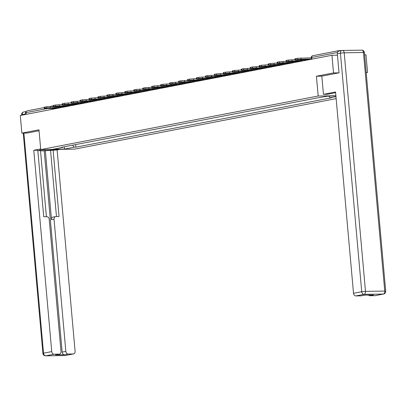 <?xml version="1.0" encoding="UTF-8"?>
<svg xmlns="http://www.w3.org/2000/svg" width="406" height="406" viewBox="0 0 406 406"><rect width="100%" height="100%" fill="white"/><g stroke="black" fill="none" stroke-linecap="round" stroke-linejoin="round"><path stroke-width="0.61" d="M366.202 72.704L367.552 72.446L365.979 54.795L364.603 54.815M338.868 72.852L333.524 72.928L331.946 55.277L20.3 115.482L21.873 133.127L38.976 129.824L40.742 149.601L74.775 149.119L336.148 98.628M333.524 72.928L316.421 76.232L318.187 96.009L40.742 149.601M341.309 50.618L338.929 50.648A1.786 1.35 79.1 0 0 338.746 50.669A1.786 1.35 79.1 0 0 337.741 51.897M337.467 55.201L331.946 55.277M367.552 72.446L366.182 72.466M21.873 133.127L27.217 133.051M26.228 114.335L26.08 112.645A1.786 1.35 -100.9 0 1 27.1 110.874A1.786 1.35 -100.9 0 1 27.283 110.853M72.532 145.196L74.268 147.195L64.625 149.058L53.191 149.22L62.834 147.358L63.052 147.028M335.909 95.963L328.337 96.07L317.091 97.953L61.23 147.378L62.834 147.358M335.97 96.643L330.129 97.77L328.652 96.065M74.268 147.195L75.866 147.17L331.727 97.744L330.129 97.77M335.889 95.755L318.187 96.009M364.781 295.147L361.244 295.827A2.68 2.03 -100.9 0 1 360.97 295.857L355.798 295.928A2.68 2.03 -100.9 0 1 353.519 293.299L361.726 291.711L340.436 53.15L337.335 53.749L339.04 72.816L321.821 76.145L316.421 76.232M75.633 144.597L75.866 147.17M64.625 149.058L64.199 146.805M56.738 108.148L48.832 108.26A5.542 0.487 174.9 0 1 51.471 107.747L59.377 107.636A5.542 0.487 -5.1 0 1 58.357 107.889A5.542 0.487 -5.1 0 1 56.738 108.148L56.693 107.676M60.778 107.397L46.599 107.905L46.497 106.753L53.227 106.347M57.084 108.377A1.071 0.812 79.1 0 0 56.962 108.366L45.254 108.529L44.305 108.438L46.599 107.905M44.305 108.438L44.203 107.285L44.833 107.072L44.934 108.224M46.497 106.753L44.833 107.072M41.077 149.596A10.054 0.878 174.9 0 0 39.392 150.245A10.054 0.878 174.9 0 0 45.487 150.509A10.054 0.878 174.9 0 0 56.297 149.383M40.686 148.946L33.774 150.281L37.794 150.225L43.726 216.738L46.929 216.692A2.68 2.03 79.1 0 1 49.207 219.321L61.001 351.464A2.68 2.03 79.1 0 1 59.464 354.123L55.795 354.834A2.68 2.03 -100.9 0 1 55.52 354.859L64.437 354.737A2.68 2.03 -100.9 0 1 62.159 352.103L44.193 150.788L40.524 150.844M46.401 216.697L40.509 150.636L37.834 150.677M44.193 150.788L57.119 149.951L75.09 351.261A2.68 2.03 79.1 0 1 73.552 353.925A2.68 2.03 79.1 0 1 73.283 353.951L68.112 354.027L64.437 354.737M60.357 149.322L57.119 149.951M33.774 150.281L51.745 351.596A2.68 2.03 79.1 0 0 54.023 354.225L59.195 354.154A2.68 2.03 79.1 0 0 59.464 354.123M62.159 352.103L65.833 351.393L54.039 219.255A2.68 2.03 79.1 0 1 55.571 216.591A2.68 2.03 79.1 0 1 55.84 216.565L59.043 216.52L53.105 150.007M65.833 351.393A2.68 2.03 79.1 0 0 68.112 354.027M27.045 133.056L39.062 130.762M26.223 111.65A2.68 2.03 79.1 0 0 25.345 114.02L25.385 114.497M54.039 219.255L51.511 219.742L45.34 150.57M51.511 219.742A2.68 2.03 -100.9 0 1 53.044 217.078L55.571 216.591M56.475 216.555L50.577 150.494M335.615 92.69A10.054 0.878 174.9 0 0 335.61 92.695L327.459 94.268L323.445 94.324L335.554 91.984L353.519 293.299M321.821 76.145L323.445 94.324M375.058 295.659L383.269 294.071A2.68 2.03 79.1 0 0 383.538 294.045L375.332 295.629A2.68 2.03 -100.9 0 1 375.058 295.659L369.886 295.73A2.68 2.03 -100.9 0 1 368.486 295.091M369.886 295.73L373.561 295.02L364.644 295.147L360.97 295.857M337.335 53.749A2.68 2.03 -100.9 0 1 338.868 51.09L341.969 50.491A2.68 2.03 79.1 0 0 340.436 53.15L344.202 52.79L365.491 291.351L384.751 291.077L363.461 52.516L344.202 52.79A2.68 1.736 89.2 0 0 342.441 50.44A2.68 2.68 0 0 0 341.969 50.491A2.68 2.03 79.1 0 1 342.238 50.461A2.68 1.736 89.2 0 1 342.441 50.44L361.7 50.166A2.68 1.736 -90.8 0 1 363.461 52.516L364.41 52.613A2.68 2.68 0 0 0 361.7 50.166M65.691 106.418L57.784 106.529A5.542 0.487 174.9 0 1 60.428 106.017L68.33 105.905A5.542 0.487 -5.1 0 1 67.31 106.159A5.542 0.487 -5.1 0 1 65.691 106.418L65.65 105.946M69.736 105.667L55.551 106.174L55.449 105.022L62.179 104.621M66.036 106.646A1.071 0.812 79.1 0 0 65.914 106.636L54.206 106.798L53.262 106.707L55.551 106.174M53.262 106.707L53.156 105.555L53.785 105.342L53.886 106.499M55.449 105.022L53.785 105.342M74.643 104.687L66.741 104.799A5.542 0.487 174.9 0 1 69.38 104.291L77.282 104.18A5.542 0.487 -5.1 0 1 76.267 104.428A5.542 0.487 -5.1 0 1 74.643 104.687L74.602 104.215M78.688 103.936L64.508 104.444L64.402 103.291L71.136 102.891M74.993 104.915A1.071 0.812 79.1 0 0 74.866 104.905L63.163 105.073L62.214 104.976L64.508 104.444M62.214 104.976L62.108 103.824L62.737 103.616L62.844 104.768M64.402 103.291L62.737 103.616M83.595 102.957L75.694 103.068A5.542 0.487 174.9 0 1 78.333 102.561L86.239 102.449A5.542 0.487 -5.1 0 1 85.219 102.698A5.542 0.487 -5.1 0 1 83.595 102.957L83.555 102.485M87.64 102.205L73.461 102.718L73.359 101.566L80.089 101.16M83.946 103.185A1.071 0.812 79.1 0 0 83.824 103.175L72.116 103.342L71.167 103.246L73.461 102.718M71.167 103.246L71.065 102.094L71.695 101.886L71.796 103.038M73.359 101.566L71.695 101.886M92.553 101.231L84.646 101.343A5.542 0.487 174.9 0 1 87.285 100.83L95.192 100.718A5.542 0.487 -5.1 0 1 94.172 100.967A5.542 0.487 -5.1 0 1 92.553 101.231L92.507 100.759M96.592 100.48L82.413 100.987L82.311 99.835L89.041 99.429M92.898 101.454A1.071 0.812 79.1 0 0 92.776 101.444L81.068 101.612L80.119 101.52L82.413 100.987M80.119 101.52L80.018 100.363L80.647 100.155L80.748 101.307M82.311 99.835L80.647 100.155M101.505 99.5L93.598 99.612A5.542 0.487 174.9 0 1 96.237 99.1L104.144 98.988A5.542 0.487 -5.1 0 1 103.124 99.242A5.542 0.487 -5.1 0 1 101.505 99.5L101.464 99.028M105.55 98.749L91.365 99.257L91.264 98.105L97.993 97.699M101.85 99.729A1.071 0.812 79.1 0 0 101.728 99.719L90.02 99.881L89.071 99.79L91.365 99.257M89.071 99.79L88.97 98.638L89.599 98.425L89.701 99.577M91.264 98.105L89.599 98.425M110.457 97.77L102.551 97.882A5.542 0.487 174.9 0 1 105.195 97.369L113.096 97.257A5.542 0.487 -5.1 0 1 112.081 97.511A5.542 0.487 -5.1 0 1 110.457 97.77L110.417 97.298M114.502 97.019L100.323 97.526L100.216 96.374L106.951 95.973M110.802 97.998A1.071 0.812 79.1 0 0 110.681 97.988L98.978 98.15L98.029 98.059L100.323 97.526M98.029 98.059L97.922 96.907L98.551 96.694L98.658 97.851M100.216 96.374L98.551 96.694M119.41 96.039L111.508 96.151A5.542 0.487 174.9 0 1 114.147 95.643L122.054 95.532A5.542 0.487 -5.1 0 1 121.034 95.78A5.542 0.487 -5.1 0 1 119.41 96.039L119.369 95.567M123.454 95.288L109.275 95.796L109.168 94.644L115.903 94.243M119.76 96.268A1.071 0.812 79.1 0 0 119.633 96.258L107.93 96.425L106.981 96.329L109.275 95.796M106.981 96.329L106.879 95.177L107.504 94.968L107.61 96.12M109.168 94.644L107.504 94.968M128.367 94.309L120.46 94.42A5.542 0.487 174.9 0 1 123.099 93.913L131.006 93.801A5.542 0.487 -5.1 0 1 129.986 94.05A5.542 0.487 -5.1 0 1 128.367 94.309L128.321 93.837M132.407 93.558L118.227 94.07L118.126 92.918L124.855 92.512M128.712 94.537A1.071 0.812 79.1 0 0 128.59 94.527L116.882 94.694L115.933 94.598L118.227 94.07M115.933 94.598L115.832 93.446L116.461 93.238L116.563 94.39M118.126 92.918L116.461 93.238M137.319 92.583L129.412 92.695A5.542 0.487 174.9 0 1 132.051 92.182L139.958 92.071A5.542 0.487 -5.1 0 1 138.938 92.319A5.542 0.487 -5.1 0 1 137.319 92.583L137.274 92.111M141.359 91.832L127.179 92.34L127.078 91.188L133.807 90.782M137.664 92.807A1.071 0.812 79.1 0 0 137.543 92.796L125.835 92.964L124.886 92.872L127.179 92.34M124.886 92.872L124.784 91.715L125.413 91.507L125.515 92.659M127.078 91.188L125.413 91.507M146.272 90.853L138.365 90.964A5.542 0.487 174.9 0 1 141.009 90.452L148.911 90.34A5.542 0.487 -5.1 0 1 147.891 90.594A5.542 0.487 -5.1 0 1 146.272 90.853L146.231 90.381M150.316 90.102L136.132 90.609L136.03 89.457L142.76 89.051M146.617 91.081A1.071 0.812 79.1 0 0 146.495 91.071L134.787 91.233L133.838 91.142L136.132 90.609M133.838 91.142L133.736 89.99L134.366 89.777L134.467 90.929M136.03 89.457L134.366 89.777M155.224 89.122L147.322 89.234A5.542 0.487 174.9 0 1 149.961 88.721L157.863 88.609A5.542 0.487 -5.1 0 1 156.848 88.863A5.542 0.487 -5.1 0 1 155.224 89.122L155.183 88.65M159.269 88.371L145.089 88.878L144.983 87.726L151.717 87.326M155.574 89.35A1.071 0.812 79.1 0 0 155.447 89.34L143.744 89.503L142.795 89.411L145.089 88.878M142.795 89.411L142.689 88.259L143.318 88.046L143.425 89.203M144.983 87.726L143.318 88.046M164.176 87.391L156.274 87.503A5.542 0.487 174.9 0 1 158.913 86.996L166.82 86.884A5.542 0.487 -5.1 0 1 165.8 87.133A5.542 0.487 -5.1 0 1 164.176 87.391L164.136 86.92M168.221 86.64L154.041 87.148L153.94 85.996L160.669 85.595M164.526 87.62A1.071 0.812 79.1 0 0 164.405 87.61L152.697 87.777L151.748 87.681L154.041 87.148M151.748 87.681L151.646 86.529L152.275 86.321L152.377 87.473M153.94 85.996L152.275 86.321M173.134 85.661L165.227 85.773A5.542 0.487 174.9 0 1 167.866 85.265L175.773 85.153A5.542 0.487 -5.1 0 1 174.753 85.402A5.542 0.487 -5.1 0 1 173.134 85.661L173.088 85.189M177.173 84.91L162.994 85.422L162.892 84.27L169.622 83.864M173.479 85.889A1.071 0.812 79.1 0 0 173.357 85.879L161.649 86.047L160.7 85.95L162.994 85.422M160.7 85.95L160.598 84.798L161.228 84.59L161.329 85.742M162.892 84.27L161.228 84.59M182.086 83.935L174.179 84.047A5.542 0.487 174.9 0 1 176.818 83.534L184.725 83.423A5.542 0.487 -5.1 0 1 183.705 83.672A5.542 0.487 -5.1 0 1 182.086 83.935L182.045 83.463M186.131 83.184L171.946 83.692L171.845 82.54L178.574 82.134M182.431 84.159A1.071 0.812 79.1 0 0 182.309 84.149L170.601 84.316L169.652 84.225L171.946 83.692M169.652 84.225L169.551 83.068L170.18 82.86L170.281 84.012M171.845 82.54L170.18 82.86M191.038 82.205L183.131 82.316A5.542 0.487 174.9 0 1 185.775 81.804L193.677 81.692A5.542 0.487 -5.1 0 1 192.662 81.946A5.542 0.487 -5.1 0 1 191.038 82.205L190.998 81.733M195.083 81.454L180.903 81.961L180.797 80.809L187.531 80.403M191.383 82.433A1.071 0.812 79.1 0 0 191.262 82.423L179.559 82.585L178.61 82.494L180.903 81.961M178.61 82.494L178.503 81.342L179.132 81.129L179.239 82.281M180.797 80.809L179.132 81.129M199.991 80.474L192.089 80.586A5.542 0.487 174.9 0 1 194.728 80.073L202.635 79.962A5.542 0.487 -5.1 0 1 201.615 80.215A5.542 0.487 -5.1 0 1 199.991 80.474L199.95 80.002M204.035 79.723L189.856 80.231L189.749 79.079L196.484 78.678M200.341 80.703A1.071 0.812 79.1 0 0 200.214 80.692L188.511 80.855L187.562 80.764L189.856 80.231M187.562 80.764L187.46 79.612L188.085 79.398L188.191 80.555M189.749 79.079L188.085 79.398M208.948 78.744L201.041 78.855A5.542 0.487 174.9 0 1 203.68 78.348L211.587 78.236A5.542 0.487 -5.1 0 1 210.567 78.485A5.542 0.487 -5.1 0 1 208.948 78.744L208.902 78.272M212.988 77.993L198.808 78.5L198.707 77.348L205.436 76.947M209.293 78.972A1.071 0.812 79.1 0 0 209.171 78.962L197.463 79.129L196.514 79.033L198.808 78.5M196.514 79.033L196.413 77.881L197.042 77.673L197.143 78.825M198.707 77.348L197.042 77.673M217.9 77.013L209.993 77.125A5.542 0.487 174.9 0 1 212.632 76.617L220.539 76.506A5.542 0.487 -5.1 0 1 219.519 76.754A5.542 0.487 -5.1 0 1 217.9 77.013L217.855 76.541M221.94 76.262L207.76 76.775L207.659 75.623L214.388 75.217M218.245 77.241A1.071 0.812 79.1 0 0 218.123 77.231L206.415 77.399L205.466 77.302L207.76 76.775M205.466 77.302L205.365 76.15L205.994 75.942L206.096 77.094M207.659 75.623L205.994 75.942M226.852 75.288L218.946 75.399A5.542 0.487 174.9 0 1 221.59 74.887L229.491 74.775A5.542 0.487 -5.1 0 1 228.471 75.024A5.542 0.487 -5.1 0 1 226.852 75.288L226.812 74.811M230.897 74.537L216.713 75.044L216.611 73.892L223.341 73.486M227.198 75.511A1.071 0.812 79.1 0 0 227.076 75.501L215.368 75.668L214.419 75.577L216.713 75.044M214.419 75.577L214.317 74.42L214.947 74.212L215.048 75.364M216.611 73.892L214.947 74.212M235.805 73.557L227.903 73.669A5.542 0.487 174.9 0 1 230.542 73.156L238.444 73.044A5.542 0.487 -5.1 0 1 237.429 73.298A5.542 0.487 -5.1 0 1 235.805 73.557L235.764 73.085M239.85 72.806L225.67 73.313L225.563 72.161L232.298 71.755M236.155 73.785A1.071 0.812 79.1 0 0 236.028 73.775L224.325 73.938L223.376 73.846L225.67 73.313M223.376 73.846L223.27 72.694L223.899 72.481L224.005 73.633M225.563 72.161L223.899 72.481M244.757 71.826L236.855 71.938A5.542 0.487 174.9 0 1 239.494 71.426L247.401 71.314A5.542 0.487 -5.1 0 1 246.381 71.568A5.542 0.487 -5.1 0 1 244.757 71.826L244.716 71.354M248.802 71.075L234.622 71.583L234.521 70.431L241.25 70.03M245.107 72.055A1.071 0.812 79.1 0 0 244.985 72.045L233.277 72.207L232.328 72.116L234.622 71.583M232.328 72.116L232.227 70.964L232.856 70.751L232.958 71.908M234.521 70.431L232.856 70.751M253.714 70.096L245.808 70.208A5.542 0.487 174.9 0 1 248.447 69.7L256.353 69.588A5.542 0.487 -5.1 0 1 255.333 69.837A5.542 0.487 -5.1 0 1 253.714 70.096L253.669 69.624M257.754 69.345L243.575 69.852L243.473 68.7L250.203 68.299M254.06 70.324A1.071 0.812 79.1 0 0 253.938 70.314L242.23 70.482L241.281 70.385L243.575 69.852M241.281 70.385L241.179 69.233L241.809 69.025L241.91 70.177M243.473 68.7L241.809 69.025M262.667 68.365L254.76 68.477A5.542 0.487 174.9 0 1 257.399 67.969L265.306 67.858A5.542 0.487 -5.1 0 1 264.286 68.106A5.542 0.487 -5.1 0 1 262.667 68.365L262.626 67.893M266.712 67.614L252.527 68.127L252.425 66.97L259.155 66.569M263.012 68.594A1.071 0.812 79.1 0 0 262.89 68.584L251.182 68.751L250.233 68.655L252.527 68.127M250.233 68.655L250.132 67.503L250.761 67.294L250.862 68.447M252.425 66.97L250.761 67.294M271.619 66.635L263.712 66.751A5.542 0.487 174.9 0 1 266.356 66.239L274.258 66.127A5.542 0.487 -5.1 0 1 273.243 66.376A5.542 0.487 -5.1 0 1 271.619 66.635L271.578 66.163M275.664 65.889L261.484 66.396L261.378 65.244L268.112 64.838M271.964 66.863A1.071 0.812 79.1 0 0 271.842 66.853L260.139 67.02L259.19 66.924L261.484 66.396M259.19 66.924L259.084 65.772L259.713 65.564L259.82 66.716M261.378 65.244L259.713 65.564M280.571 64.909L272.67 65.021A5.542 0.487 174.9 0 1 275.309 64.508L283.215 64.397A5.542 0.487 -5.1 0 1 282.195 64.65A5.542 0.487 -5.1 0 1 280.571 64.909L280.531 64.437M284.616 64.158L270.437 64.666L270.33 63.514L277.065 63.108M280.922 65.138A1.071 0.812 79.1 0 0 280.795 65.127L269.092 65.29L268.143 65.199L270.437 64.666M268.143 65.199L268.041 64.046L268.665 63.833L268.772 64.985M270.33 63.514L268.665 63.833M289.529 63.179L281.622 63.29A5.542 0.487 174.9 0 1 284.261 62.778L292.168 62.666A5.542 0.487 -5.1 0 1 291.148 62.92A5.542 0.487 -5.1 0 1 289.529 63.179L289.483 62.707M293.568 62.428L279.389 62.935L279.287 61.783L286.017 61.382M289.874 63.407A1.071 0.812 79.1 0 0 289.752 63.397L278.044 63.559L277.095 63.468L279.389 62.935M277.095 63.468L276.993 62.316L277.623 62.103L277.724 63.26M279.287 61.783L277.623 62.103M298.481 61.448L290.574 61.56A5.542 0.487 174.9 0 1 293.213 61.052L301.12 60.941A5.542 0.487 -5.1 0 1 300.1 61.189A5.542 0.487 -5.1 0 1 298.481 61.448L298.435 60.976M302.521 60.697L288.341 61.204L288.24 60.052L294.969 59.652M298.826 61.676A1.071 0.812 79.1 0 0 298.704 61.666L286.996 61.834L286.047 61.737L288.341 61.204M286.047 61.737L285.946 60.585L286.575 60.377L286.677 61.529M288.24 60.052L286.575 60.377M307.433 59.718L299.526 59.829A5.542 0.487 174.9 0 1 302.171 59.322L310.072 59.21A5.542 0.487 -5.1 0 1 309.052 59.459A5.542 0.487 -5.1 0 1 307.433 59.718L307.393 59.246M311.427 58.966L297.293 59.479L297.192 58.322L311.326 57.814M307.778 59.946A1.071 0.812 79.1 0 0 307.657 59.936L295.949 60.103L295 60.007L297.293 59.479M295 60.007L294.898 58.855L295.527 58.647L295.629 59.799M297.192 58.322L295.527 58.647M54.714 108.833L54.678 108.397M63.651 107.108A1.786 1.157 -90.8 0 0 63.514 106.671M72.603 105.377A1.786 1.157 -90.8 0 0 72.466 104.941M81.555 103.647A1.786 1.157 -90.8 0 0 81.418 103.21M90.513 101.916A1.786 1.157 -90.8 0 0 90.371 101.48M99.465 100.191A1.786 1.157 -90.8 0 0 99.323 99.749M108.417 98.46A1.786 1.157 -90.8 0 0 108.28 98.024M117.37 96.729A1.786 1.157 -90.8 0 0 117.232 96.293M126.322 94.999A1.786 1.157 -90.8 0 0 126.185 94.562M135.279 93.268A1.786 1.157 -90.8 0 0 135.137 92.832M144.231 91.543A1.786 1.157 -90.8 0 0 144.094 91.101M153.184 89.812A1.786 1.157 -90.8 0 0 153.047 89.376M162.136 88.082A1.786 1.157 -90.8 0 0 161.999 87.645M171.093 86.351A1.786 1.157 -90.8 0 0 170.951 85.915M180.046 84.621A1.786 1.157 -90.8 0 0 179.904 84.184M188.998 82.895A1.786 1.157 -90.8 0 0 188.861 82.454M197.95 81.164A1.786 1.157 -90.8 0 0 197.813 80.728M206.903 79.434A1.786 1.157 -90.8 0 0 206.766 78.997M215.86 77.703A1.786 1.157 -90.8 0 0 215.718 77.267M224.812 75.973A1.786 1.157 -90.8 0 0 224.675 75.536M233.765 74.242A1.786 1.157 -90.8 0 0 233.628 73.806M242.717 72.517A1.786 1.157 -90.8 0 0 242.58 72.08M251.674 70.786A1.786 1.157 -90.8 0 0 251.532 70.35M260.627 69.056A1.786 1.157 -90.8 0 0 260.485 68.619M269.579 67.325A1.786 1.157 -90.8 0 0 269.442 66.888M278.531 65.594A1.786 1.157 -90.8 0 0 278.394 65.158M287.484 63.869A1.786 1.157 -90.8 0 0 287.346 63.432M296.441 62.138A1.786 1.157 -90.8 0 0 296.299 61.702M305.393 60.408A1.786 1.157 -90.8 0 0 305.256 59.971M52.227 109.31L52.151 108.432M47.553 108.498L26.08 112.645M311.879 59.154L311.727 57.464L311.306 57.606L311.453 59.235M337.467 52.496L311.727 57.464A1.786 1.35 79.1 0 1 312.747 55.693A1.786 1.786 0 0 0 311.306 57.606M312.93 55.673A1.786 1.35 79.1 0 0 312.747 55.693L338.746 50.669M50.298 106.392L53.1 105.849A1.786 1.786 0 0 1 53.181 105.834A1.786 1.35 79.1 0 0 53.1 105.849A1.786 1.35 79.1 0 0 52.364 106.362M50.263 106.392L50.364 107.544M60.763 107.631L56.962 108.366M55.52 354.859L59.195 354.154M54.023 354.225L45.817 355.808L65.077 355.539L73.283 353.951M25.345 114.02L22.244 114.619L22.289 115.096M23.893 133.102L43.533 353.179L51.745 351.596M45.817 355.808A2.68 2.03 -100.9 0 1 43.533 353.179L42.909 353.387A2.68 2.68 0 0 0 45.614 355.834A2.68 1.736 -90.8 0 0 45.817 355.808M45.614 355.834L64.874 355.56A2.68 2.68 0 0 0 65.346 355.509A2.68 2.03 -100.9 0 1 65.077 355.539A2.68 1.736 89.2 0 1 64.874 355.56A2.68 1.736 89.2 0 1 64.676 355.544M21.65 115.218L21.614 114.827L22.244 114.619A2.68 2.03 -100.9 0 1 23.776 111.954L26.314 111.467M383.538 294.045A2.68 2.68 0 0 0 385.7 291.173L384.751 291.077A2.68 1.736 89.2 0 1 383.269 294.071L364.004 294.345L355.798 295.928M364.004 294.345A2.68 1.736 -90.8 0 0 365.491 291.351L361.726 291.711A2.68 2.03 79.1 0 0 364.004 294.345M59.215 104.662L59.317 105.814M69.715 105.9L65.914 106.636M68.167 102.931L68.269 104.083M78.668 104.169L74.866 104.905M77.12 101.201L77.221 102.353M87.625 102.444L83.824 103.175M86.072 99.47L86.179 100.627M96.577 100.713L92.776 101.444M95.029 97.744L95.131 98.897M105.53 98.983L101.728 99.719M103.982 96.014L104.083 97.166M114.482 97.252L110.681 97.988M112.934 94.283L113.035 95.435M123.434 95.522L119.633 96.258M121.886 92.553L121.993 93.705M132.392 93.796L128.59 94.527M130.844 90.822L130.945 91.979M141.344 92.066L137.543 92.796M139.796 89.097L139.897 90.249M150.296 90.335L146.495 91.071M148.748 87.366L148.85 88.518M159.248 88.604L155.447 89.34M157.701 85.636L157.802 86.788M168.206 86.874L164.405 87.61M166.653 83.905L166.759 85.057M177.158 85.148L173.357 85.879M175.61 82.174L175.712 83.331M186.11 83.418L182.309 84.149M184.563 80.449L184.664 81.601M195.063 81.687L191.262 82.423M193.515 78.718L193.616 79.87M204.015 79.957L200.214 80.692M202.467 76.988L202.574 78.14M212.972 78.226L209.171 78.962M211.424 75.257L211.526 76.409M221.925 76.501L218.123 77.231M220.377 73.527L220.478 74.684M230.877 74.77L227.076 75.501M229.329 71.801L229.431 72.953M239.829 73.039L236.028 73.775M238.281 70.071L238.383 71.223M248.787 71.309L244.985 72.045M247.234 68.34L247.34 69.492M257.739 69.578L253.938 70.314M256.191 66.609L256.293 67.761M266.691 67.853L262.89 68.584M265.143 64.879L265.245 66.036M275.644 66.122L271.842 66.853M274.096 63.153L274.197 64.305M284.596 64.392L280.795 65.127M283.048 61.423L283.155 62.575M293.553 62.661L289.752 63.397M292.005 59.692L292.107 60.844M302.506 60.93L298.704 61.666M300.958 57.962L301.059 59.114M311.448 59.205L307.657 59.936M61.032 106.702A1.786 1.786 0 0 0 60.763 107.666M69.984 104.976A1.786 1.786 0 0 0 69.715 105.936M78.942 103.246A1.786 1.786 0 0 0 78.668 104.205M87.894 101.515A1.786 1.786 0 0 0 87.625 102.474M96.846 99.785A1.786 1.786 0 0 0 96.577 100.744M105.799 98.054A1.786 1.786 0 0 0 105.53 99.018M114.751 96.329A1.786 1.786 0 0 0 114.482 97.288M123.708 94.598A1.786 1.786 0 0 0 123.434 95.557M132.66 92.867A1.786 1.786 0 0 0 132.392 93.827M141.613 91.137A1.786 1.786 0 0 0 141.344 92.096M150.565 89.406A1.786 1.786 0 0 0 150.296 90.371M159.522 87.681A1.786 1.786 0 0 0 159.248 88.64M168.475 85.95A1.786 1.786 0 0 0 168.206 86.909M177.427 84.22A1.786 1.786 0 0 0 177.158 85.179M186.379 82.489A1.786 1.786 0 0 0 186.11 83.448M195.332 80.758A1.786 1.786 0 0 0 195.063 81.723M204.289 79.033A1.786 1.786 0 0 0 204.015 79.992M213.241 77.302A1.786 1.786 0 0 0 212.972 78.262M222.194 75.572A1.786 1.786 0 0 0 221.925 76.531M231.146 73.841A1.786 1.786 0 0 0 230.877 74.8M240.103 72.111A1.786 1.786 0 0 0 239.829 73.075M249.056 70.385A1.786 1.786 0 0 0 248.787 71.344M258.008 68.655A1.786 1.786 0 0 0 257.739 69.614M266.96 66.924A1.786 1.786 0 0 0 266.691 67.883M275.913 65.193A1.786 1.786 0 0 0 275.644 66.153M284.87 63.463A1.786 1.786 0 0 0 284.596 64.427M293.822 61.737A1.786 1.786 0 0 0 293.553 62.697M302.774 60.007A1.786 1.786 0 0 0 302.506 60.966M27.1 110.874L44.229 107.565M65.346 355.509L73.552 353.925M42.909 353.387L23.249 133.107M23.776 111.954A2.68 2.68 0 0 0 21.614 114.827M385.7 291.173L364.41 52.613"/></g></svg>
